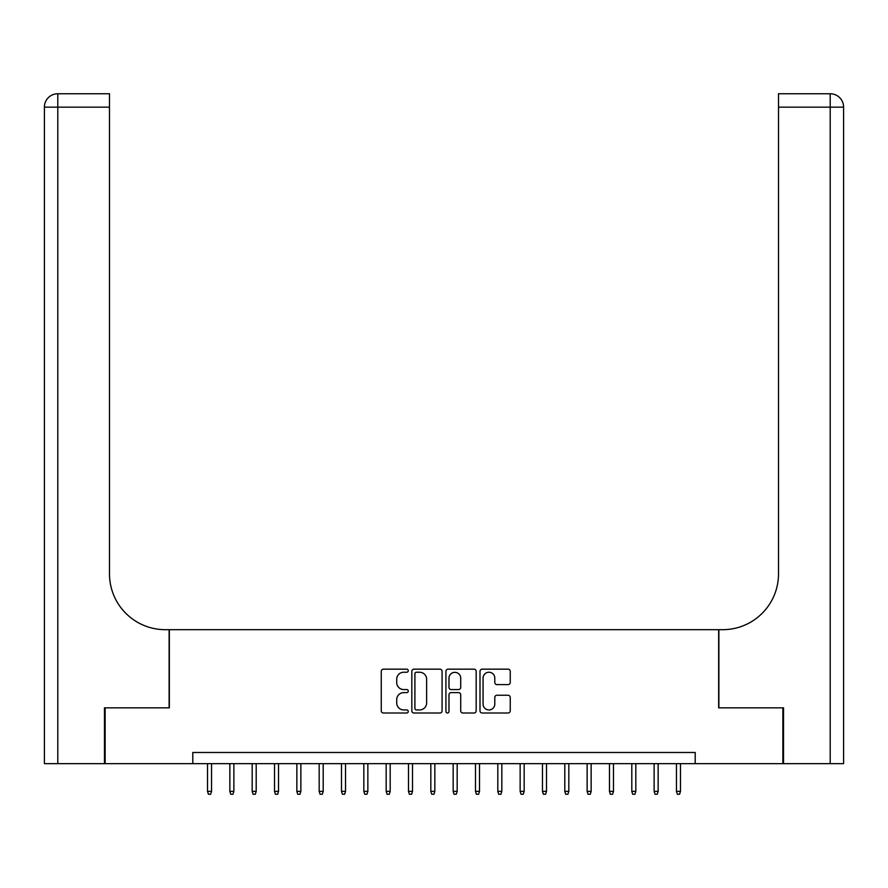 <?xml version="1.0" encoding="UTF-8"?>
<svg xmlns="http://www.w3.org/2000/svg" width="888" height="888" viewBox="0 0 888 888"><rect width="100%" height="100%" fill="white"/><g stroke="black" fill="none" stroke-linecap="round" stroke-linejoin="round"><path stroke-width="1.33" d="M408.269 670.695A1.532 1.532 0 0 0 406.737 669.164L383.45 669.164A2.187 2.187 0 0 0 381.263 671.361L381.263 710.811A2.187 2.187 0 0 0 383.45 713.009L406.737 713.009A1.532 1.532 0 0 0 408.269 711.466A1.532 1.532 0 0 0 406.737 709.934L403.729 709.934A7.015 7.015 0 0 1 396.714 702.919L396.714 699.633A7.015 7.015 0 0 1 403.729 692.618L406.737 692.618A1.532 1.532 0 0 0 408.269 691.086A1.532 1.532 0 0 0 406.737 689.554L403.729 689.554A7.015 7.015 0 0 1 396.714 682.539L396.714 679.253A7.015 7.015 0 0 1 403.729 672.238L406.737 672.238A1.532 1.532 0 0 0 408.269 670.695M508.058 684.615A2.187 2.187 0 0 0 510.245 682.428L510.245 671.361A2.187 2.187 0 0 0 508.058 669.164L482.195 669.164A2.187 2.187 0 0 0 479.997 671.361L479.997 710.811A2.187 2.187 0 0 0 482.195 713.009L508.058 713.009A2.187 2.187 0 0 0 510.245 710.811L510.245 697.435A2.187 2.187 0 0 0 508.058 695.249L496.991 695.249A2.187 2.187 0 0 0 494.794 697.435L494.794 704.073A5.861 5.861 0 0 1 488.933 709.934A5.861 5.861 0 0 1 483.072 704.073L483.072 678.099A5.861 5.861 0 0 1 488.933 672.238A5.861 5.861 0 0 1 494.794 678.099L494.794 682.428A2.187 2.187 0 0 0 496.991 684.615L508.058 684.615M192.785 763.658L105.139 763.658L105.139 707.836L169.342 707.836L169.342 629.681L718.658 629.681L718.658 707.836L782.861 707.836L782.861 763.658L695.215 763.658L695.215 752.491L192.785 752.491L192.785 763.658L695.215 763.658M442.08 671.361A2.187 2.187 0 0 0 439.893 669.164L414.03 669.164A2.187 2.187 0 0 0 411.832 671.361L411.832 710.811A2.187 2.187 0 0 0 414.03 713.009L439.893 713.009A2.187 2.187 0 0 0 442.08 710.811L442.08 671.361M448.107 669.164L473.97 669.164A2.187 2.187 0 0 1 476.168 671.361L476.168 710.811A2.187 2.187 0 0 1 473.97 713.009L462.903 713.009A2.187 2.187 0 0 1 460.717 710.811L460.717 694.816A2.187 2.187 0 0 0 458.519 692.618L451.182 692.618A2.187 2.187 0 0 0 448.984 694.816L448.984 711.466A1.532 1.532 0 0 1 447.452 713.009A1.532 1.532 0 0 1 445.92 711.466L445.92 671.361A2.187 2.187 0 0 1 448.107 669.164M416.439 672.238A1.532 1.532 0 0 0 414.907 673.77L414.907 708.402A1.532 1.532 0 0 0 416.439 709.934L419.613 709.934A7.015 7.015 0 0 0 426.629 702.919L426.629 679.253A7.015 7.015 0 0 0 419.613 672.238L416.439 672.238M460.717 678.21A5.861 5.861 0 0 0 454.845 672.349A5.861 5.861 0 0 0 448.984 678.21L448.984 687.356A2.187 2.187 0 0 0 451.182 689.554L458.519 689.554A2.187 2.187 0 0 0 460.717 687.356L460.717 678.21M211.544 791.352L210.645 794.249L208.414 794.249L207.526 791.352L211.544 791.352L211.544 763.658M207.526 791.352L207.526 763.658M104.473 707.836L169.12 707.836L169.12 629.681L165.323 629.681A55.822 55.822 0 0 1 109.49 573.848L109.49 107.148L57.798 107.148L57.798 763.658L104.473 763.658L104.473 707.836M57.798 763.658L44.4 763.658L44.4 107.148A13.398 13.398 0 0 1 57.798 93.751L109.49 93.751L109.49 107.148M109.49 93.751L57.798 93.751A13.398 13.398 0 0 0 44.4 107.148L57.798 107.148L57.798 93.751M165.323 629.681A55.822 55.822 0 0 1 109.49 573.848M843.6 629.681L843.6 107.148L843.6 763.658L783.527 763.658L783.527 707.836L718.88 707.836L718.88 629.681L722.677 629.681A55.822 55.822 0 0 0 778.51 573.848L778.51 93.751L830.202 93.751L778.51 93.751M722.677 629.681A55.822 55.822 0 0 0 778.51 573.848M830.202 763.658L830.202 93.751A13.398 13.398 0 0 1 843.6 107.148A13.398 13.398 0 0 0 830.202 93.751A13.398 13.398 0 0 1 843.6 107.148L778.51 107.148M233.877 791.352L232.978 794.249L230.747 794.249L229.848 791.352L233.877 791.352L233.877 763.658M229.848 791.352L229.848 763.658M256.199 791.352L255.311 794.249L253.08 794.249L252.181 791.352L256.199 791.352L256.199 763.658M252.181 791.352L252.181 763.658M278.532 791.352L277.644 794.249L275.402 794.249L274.514 791.352L278.532 791.352L278.532 763.658M274.514 791.352L274.514 763.658M300.866 791.352L299.966 794.249L297.735 794.249L296.847 791.352L300.866 791.352L300.866 763.658M296.847 791.352L296.847 763.658M323.199 791.352L322.3 794.249L320.069 794.249L319.169 791.352L323.199 791.352L323.199 763.658M319.169 791.352L319.169 763.658M345.521 791.352L344.633 794.249L342.402 794.249L341.503 791.352L345.521 791.352L345.521 763.658M341.503 791.352L341.503 763.658M367.854 791.352L366.966 794.249L364.724 794.249L363.836 791.352L367.854 791.352L367.854 763.658M363.836 791.352L363.836 763.658M390.187 791.352L389.288 794.249L387.057 794.249L386.169 791.352L390.187 791.352L390.187 763.658M386.169 791.352L386.169 763.658M412.509 791.352L411.621 794.249L409.39 794.249L408.491 791.352L412.509 791.352L412.509 763.658M408.491 791.352L408.491 763.658M434.843 791.352L433.955 794.249L431.723 794.249L430.824 791.352L434.843 791.352L434.843 763.658M430.824 791.352L430.824 763.658M457.176 791.352L456.277 794.249L454.046 794.249L453.158 791.352L457.176 791.352L457.176 763.658M453.158 791.352L453.158 763.658M479.509 791.352L478.61 794.249L476.379 794.249L475.491 791.352L479.509 791.352L479.509 763.658M475.491 791.352L475.491 763.658M501.831 791.352L500.943 794.249L498.712 794.249L497.813 791.352L501.831 791.352L501.831 763.658M497.813 791.352L497.813 763.658M524.164 791.352L523.276 794.249L521.034 794.249L520.146 791.352L524.164 791.352L524.164 763.658M520.146 791.352L520.146 763.658M546.497 791.352L545.598 794.249L543.367 794.249L542.479 791.352L546.497 791.352L546.497 763.658M542.479 791.352L542.479 763.658M568.831 791.352L567.932 794.249L565.7 794.249L564.801 791.352L568.831 791.352L568.831 763.658M564.801 791.352L564.801 763.658M591.153 791.352L590.265 794.249L588.034 794.249L587.135 791.352L591.153 791.352L591.153 763.658M587.135 791.352L587.135 763.658M613.486 791.352L612.598 794.249L610.356 794.249L609.468 791.352L613.486 791.352L613.486 763.658M609.468 791.352L609.468 763.658M635.819 791.352L634.92 794.249L632.689 794.249L631.801 791.352L635.819 791.352L635.819 763.658M631.801 791.352L631.801 763.658M658.152 791.352L657.253 794.249L655.022 794.249L654.123 791.352L658.152 791.352L658.152 763.658M654.123 791.352L654.123 763.658M680.474 791.352L679.586 794.249L677.355 794.249L676.456 791.352L680.474 791.352L680.474 763.658M676.456 791.352L676.456 763.658"/></g></svg>
